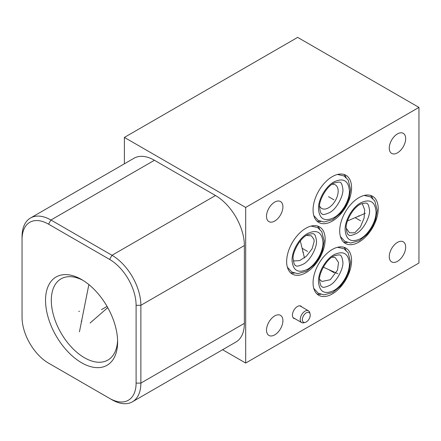 <?xml version="1.0" encoding="UTF-8"?>
<svg xmlns="http://www.w3.org/2000/svg" width="441" height="441" viewBox="0 0 441 441"><rect width="100%" height="100%" fill="white"/><g stroke="black" fill="none" stroke-linecap="round" stroke-linejoin="round"><path stroke-width="0.66" d="M222.606 349.73L245.681 363.053L418.95 263.018L418.95 107.406L297.664 37.38L124.395 137.416L245.681 207.441L418.95 107.406M124.395 163.798L124.395 137.416M245.681 363.053L245.681 207.441M30.506 218.003L134.009 158.247A40.842 23.577 60 0 1 154.427 160.27L215.495 195.523A40.842 23.577 60 0 1 244.375 245.543L244.375 323.352A40.842 23.577 60 0 1 235.913 342.045L132.416 401.801A40.842 23.577 60 0 1 111.997 399.778L48.543 363.141A37.463 21.631 60 0 1 22.05 317.261L22.05 236.696A40.842 23.577 60 0 1 30.506 218.003A40.842 23.577 60 0 1 50.93 220.02L111.997 255.278A40.842 23.577 60 0 1 140.872 305.299L140.872 383.102A40.842 23.577 60 0 1 132.416 401.801M22.05 239.452A37.463 21.631 60 0 1 48.543 224.16L109.611 259.413A37.463 21.631 60 0 1 136.098 305.299L136.098 383.102A37.463 21.631 60 0 1 109.611 398.399M117.615 341.935A50.969 29.426 60 0 1 81.579 362.745A50.969 29.426 60 0 1 45.539 300.321A50.969 29.426 60 0 1 81.579 279.511A50.969 29.426 60 0 1 117.615 341.935M117.587 340.215A46.884 27.066 60 0 1 107.907 360.06A46.884 27.066 60 0 1 71.778 347.502A46.884 27.066 60 0 1 51.31 300.321A46.884 27.066 -120 0 1 61.023 278.855A46.884 27.066 -120 0 1 83.051 280.399M332.123 257.131L335.21 257.583L338.523 262.423L337.53 270.085L330.309 279.726L321.941 281.463L319.582 279.324M346.135 250.323A27.226 15.722 120 0 0 343.908 247.247M320.723 294.34A27.226 15.722 -60 0 1 316.947 293.949M313.066 282.802A27.226 15.722 -60 0 1 324.951 255.405A27.226 15.722 -60 0 1 345.931 248.107A27.226 15.722 -60 0 1 351.565 260.57A27.226 15.722 -60 0 1 339.686 287.973A27.226 15.722 -60 0 1 318.705 295.266A27.226 15.722 -60 0 1 313.066 282.802M397.462 152.845A11.598 6.698 120 0 0 405.042 142.625A11.598 6.698 120 0 0 403.261 133.331A11.598 6.698 120 0 0 397.462 133.904A11.598 6.698 120 0 0 389.888 144.124A11.598 6.698 120 0 0 391.663 153.418A11.598 6.698 120 0 0 397.462 152.845M274.715 221.046A11.598 6.698 120 0 0 282.29 210.826A11.598 6.698 120 0 0 280.515 201.531A11.598 6.698 120 0 0 274.715 202.105A11.598 6.698 120 0 0 267.136 212.325A11.598 6.698 120 0 0 268.916 221.619A11.598 6.698 120 0 0 274.715 221.046M274.715 334.868A11.598 6.698 120 0 0 282.29 324.648A11.598 6.698 120 0 0 280.515 315.354A11.598 6.698 120 0 0 274.715 315.927A11.598 6.698 120 0 0 267.136 326.147A11.598 6.698 120 0 0 268.916 335.441A11.598 6.698 120 0 0 274.715 334.868M397.462 261.331A11.598 6.698 120 0 0 405.042 251.105A11.598 6.698 120 0 0 403.261 241.811A11.598 6.698 120 0 0 397.462 242.39A11.598 6.698 120 0 0 389.888 252.61A11.598 6.698 120 0 0 391.663 261.904A11.598 6.698 120 0 0 397.462 261.331M351.565 187.745A27.226 15.722 -60 0 1 339.686 215.147A27.226 15.722 -60 0 1 318.705 222.44A27.226 15.722 -60 0 1 313.066 209.977A27.226 15.722 -60 0 1 324.951 182.574A27.226 15.722 -60 0 1 345.931 175.281A27.226 15.722 -60 0 1 351.565 187.745M325.155 239.364A27.226 15.722 -60 0 1 313.27 266.766A27.226 15.722 -60 0 1 292.289 274.059A27.226 15.722 -60 0 1 286.65 261.596A27.226 15.722 -60 0 1 298.535 234.193A27.226 15.722 -60 0 1 319.516 226.9A27.226 15.722 -60 0 1 325.155 239.364M378.213 208.731A27.226 15.722 -60 0 1 366.328 236.133A27.226 15.722 -60 0 1 345.347 243.426A27.226 15.722 -60 0 1 339.708 230.963A27.226 15.722 -60 0 1 351.593 203.56A27.226 15.722 -60 0 1 372.573 196.267A27.226 15.722 -60 0 1 378.213 208.731M295.001 318.738A7.078 4.085 -60 0 1 293.893 318.413A7.078 4.085 -60 0 1 292.427 315.172A7.078 4.085 -60 0 1 295.514 308.044A7.078 4.085 -60 0 1 300.971 306.148A7.078 4.085 -60 0 1 301.804 306.947M332.134 184.294A13.616 7.861 -60 0 1 335.347 184.895A13.616 7.861 -60 0 1 338.17 191.124A13.616 7.861 -60 0 1 332.227 204.822A13.616 7.861 -60 0 1 321.737 208.472A13.616 7.861 -60 0 1 319.609 205.986M346.135 177.497A27.226 15.722 120 0 0 343.908 174.421M320.723 221.509A27.226 15.722 -60 0 1 316.947 221.123M362.226 203.522L364.69 209.811L364.079 218.152L360.385 227.027L355.187 232.357L354.244 232.831L349.454 232.771L346.218 228.151C346.786 232.699 347.64 234.926 348.781 234.844C349.156 236.128 351.846 235.599 356.852 233.256C364.001 229.127 370.164 216.189 369.547 210.285C368.174 201.289 366.636 202.904 361.548 203.781C353.065 206.482 345.171 222.655 346.218 228.162M372.783 198.483A27.226 15.722 120 0 0 370.556 195.407M347.37 242.495A27.226 15.722 -60 0 1 343.594 242.109M294.312 273.128A27.226 15.722 -60 0 1 290.536 272.742M319.719 229.116A27.226 15.722 120 0 0 317.498 226.04M306.501 235.422L311.412 235.858L313.948 239.331L314.174 241.343L312.156 248.674L306.374 256.249L299.654 260.609L293.315 260.978M48.543 363.141L50.93 364.52A40.842 23.577 60 0 1 50.886 364.498M310.095 313.986A5.584 3.225 120 0 1 310.238 315.111A5.584 3.225 -60 0 1 305.244 322.393A5.584 3.225 -60 0 1 302.339 319.675A5.584 3.225 120 0 1 305.762 313.176A5.584 3.225 120 0 1 310.095 313.986L309.698 312.531A6.808 3.93 120 0 0 308.457 310.789A6.808 3.93 120 0 0 303.215 312.608A6.808 3.93 120 0 0 300.244 319.46A6.808 3.93 -60 0 0 301.65 322.575A6.808 3.93 -60 0 0 303.783 322.773L305.244 322.393M81.916 320.932L81.238 321.324M101.447 309.654L107.064 306.412M79.446 331.814L88.867 284.577M92.698 320.844L92.02 321.23M90.091 323.016L107.747 307.625M79.452 311.153L78.774 311.539M331.979 198.665L332.652 199.056L331.979 198.665M331.979 271.491L332.652 271.882M333.209 271.579L333.887 271.97M337.889 273.745L323.314 267.141M305.563 250.284L306.241 250.675M302.713 251.927L303.391 252.318M304.483 257.991L300.321 240.907M358.621 219.651L359.299 220.042M358.621 215.825L359.299 216.217M365.275 213.328L347.491 220.913M333.958 199.806L328.517 196.669M328.545 196.68L333.931 199.795M333.958 272.632L328.517 269.495M328.545 269.506L333.931 272.621M307.542 251.425L302.107 248.289M302.129 248.3L307.52 251.414M360.6 220.792L355.165 217.656M355.187 217.667L360.578 220.781M48.543 224.16L50.93 220.02L154.427 160.27M109.611 259.413L111.997 255.278L215.495 195.523M136.098 305.299L140.872 305.299L244.375 245.543M136.098 383.102L140.872 383.102L244.375 323.352M349.41 190.859C348.495 180.529 343.335 177.552 333.931 181.918C325.662 186.449 318.242 199.304 318.452 208.731C319.372 219.056 324.532 222.038 333.931 217.667C342.205 213.141 349.625 200.286 349.41 190.859M349.41 263.685C348.495 253.36 343.335 250.378 333.931 254.749C325.662 259.275 318.242 272.13 318.452 281.556C319.372 291.881 324.532 294.864 333.931 290.492C342.205 285.966 349.625 273.111 349.41 263.685M322.999 242.478C322.079 232.148 316.919 229.171 307.52 233.537C299.246 238.068 291.826 250.923 292.041 260.35C292.956 270.675 298.116 273.657 307.52 269.286C315.789 264.76 323.209 251.905 322.999 242.478M376.057 211.845C375.137 201.515 369.977 198.538 360.578 202.904C352.309 207.435 344.884 220.291 345.099 229.717C346.014 240.042 351.174 243.024 360.578 238.653C368.847 234.121 376.272 221.272 376.057 211.845M313.772 215.544L318.182 220.373L324.041 222.027L332.674 219.679L340.513 213.323L345.479 206.465L348.974 198.604L350.529 189.305L348.192 180.022L343.986 175.92L337.492 174.46M342.905 189.299C343.517 195.203 337.359 208.141 330.204 212.27C325.204 214.613 322.514 215.142 322.134 213.857C320.998 213.94 320.144 211.713 319.571 207.176C318.529 201.669 326.417 185.496 334.906 182.795C339.994 181.918 341.532 180.303 342.905 189.299M313.772 288.37L318.182 293.204L324.041 294.858L332.674 292.504L340.513 286.148L345.479 279.291L348.974 271.43L350.529 262.13L348.192 252.853L343.986 248.746L337.492 247.285M342.905 262.125C343.517 268.029 337.359 280.967 330.204 285.101C325.204 287.438 322.514 287.967 322.134 286.683C320.998 286.766 320.144 284.539 319.571 280.002C318.529 274.495 326.417 258.321 334.906 255.62C339.994 254.744 341.532 253.128 342.905 262.125M287.361 267.163L291.766 271.992L297.625 273.646L306.258 271.298L314.097 264.942L319.069 258.084L322.564 250.223L324.113 240.924L321.776 231.641L317.575 227.539L311.076 226.079M316.489 240.918C317.107 246.822 310.944 259.76 303.794 263.889C298.789 266.232 296.098 266.761 295.724 265.476C294.582 265.559 293.728 263.332 293.155 258.795C292.113 253.288 300.007 237.115 308.491 234.414C313.579 233.537 315.117 231.922 316.489 240.918M340.419 236.53L344.829 241.359L350.683 243.013L359.316 240.665L367.155 234.309L372.127 227.451L375.622 219.59L377.171 210.291L374.833 201.008L370.633 196.906L364.139 195.446M293.056 317.614L301.65 322.575M299.863 305.822L308.457 310.789"/></g></svg>

